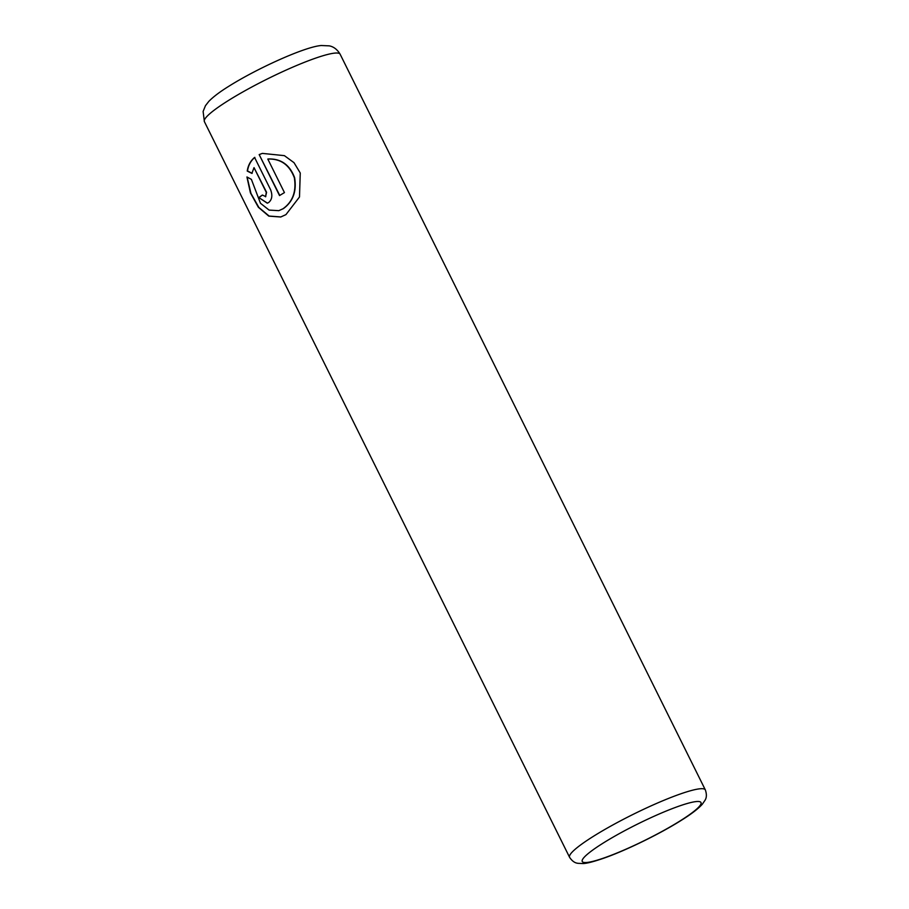 <?xml version="1.0" encoding="UTF-8"?>
<svg xmlns="http://www.w3.org/2000/svg" width="909" height="909" viewBox="0 0 909 909"><rect width="100%" height="100%" fill="white"/><g stroke="black" fill="none" stroke-linecap="round" stroke-linejoin="round"><path stroke-width="1.36" d="M280.87 216.956L269.132 216.058L258.838 207.434L250.941 193.378L247.248 177.664M278.813 210.661L283.29 208.684C293.028 201.673 296.811 191.333 294.618 177.675C289.687 164.688 280.847 158.461 268.075 158.984L267.803 159.064C280.551 158.541 289.392 164.756 294.334 177.732C296.527 191.424 292.755 201.764 283.006 208.763L278.813 210.661L269.109 210.093L260.474 203.275L251.395 179.38L246.93 176.971L250.429 192.878L258.372 207.275L268.803 216.126L280.722 217.001L285.926 214.638L299.493 196.98L300.254 173.005L294.016 162.677L284.381 155.644L262.371 153.394L259.167 154.587L279.517 195.571A75.777 10.192 -26.4 0 1 284.449 192.606L267.803 159.064M279.756 195.412L259.167 154.587M259.451 154.496L262.269 153.428M265.564 196.787L266.576 192.288L254.02 167.642L266.292 192.367L265.564 196.787M265.758 196.651L262.383 195.026A75.777 10.192 153.6 0 0 258.838 197.583L267.291 203.184L268.666 202.525C272.098 199.571 272.723 195.265 270.541 189.606L254.577 157.439C250.509 160.882 248.055 165.427 247.237 171.051L251.884 173.403L254.02 167.642M252.168 173.324L247.509 170.972C248.327 165.37 250.77 160.836 254.85 157.359M267.428 203.139L258.838 197.583M259.122 197.503A75.777 10.192 -26.4 0 1 262.428 195.117M592.975 836.598A75.777 10.192 -26.4 0 1 663.684 800.397A75.777 10.192 -26.4 0 1 705.339 789.91C707.85 797.091 704.952 800.022 705.157 800.079L702.225 804.351C697.987 808.965 691.056 814.259 681.42 820.248C660.423 833.564 627.051 849.938 604.78 857.846C594.043 861.596 586.771 863.493 582.964 863.55L577.794 863.311C577.874 863.107 573.772 863.641 569.579 857.301A75.777 10.192 -26.4 0 1 592.975 836.598M680.546 820.634A66.312 8.92 153.6 0 0 686.67 803.658A66.312 8.92 153.6 0 0 602.701 843.382A66.312 8.92 153.6 0 0 596.588 860.357A66.312 8.92 153.6 0 0 680.546 820.634M340.136 54.222A75.777 10.192 153.6 0 0 298.482 64.721A75.777 10.192 153.6 0 0 227.773 100.91A75.777 10.192 153.6 0 0 204.377 121.613L203.116 111.455L205.457 105.694L208.82 101.376C213.285 96.808 219.864 91.832 228.545 86.446C257.304 68.289 305.31 46.586 321.343 45.518L329.297 45.859C330.262 46.109 335.751 46.825 340.136 54.222L705.339 789.91M569.579 857.301L204.377 121.613"/></g></svg>
